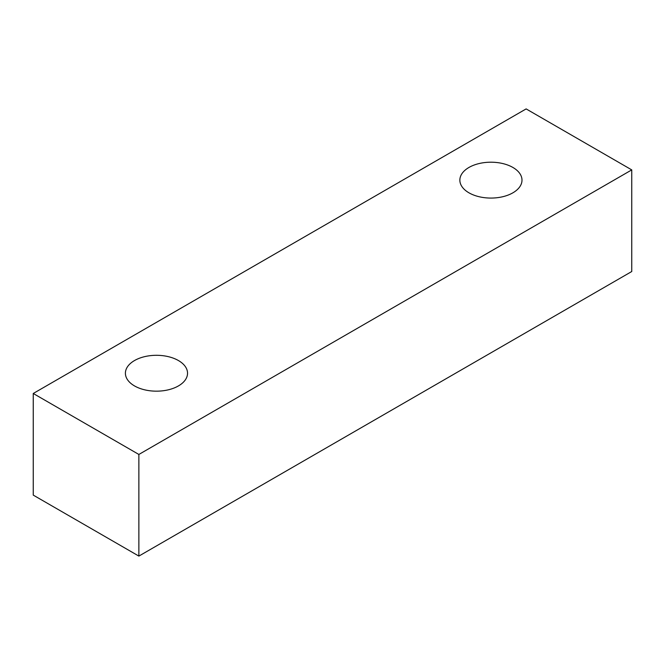 <?xml version="1.0" encoding="UTF-8"?>
<svg xmlns="http://www.w3.org/2000/svg" width="665" height="665" viewBox="0 0 665 665"><rect width="100%" height="100%" fill="white"/><g stroke="black" fill="none" stroke-linecap="round" stroke-linejoin="round"><path stroke-width="1" d="M178.436 360.546A31.072 17.938 180 0 1 187.538 373.231A31.072 17.938 180 0 1 168.361 389.806A31.072 17.938 180 0 1 134.505 385.916A31.072 17.938 180 0 1 125.402 373.231A31.072 17.938 180 0 1 144.579 356.664A31.072 17.938 180 0 1 178.436 360.546M512.898 167.455A31.072 17.938 180 0 1 521.992 180.14A31.072 17.938 180 0 1 502.815 196.707A31.072 17.938 180 0 1 468.958 192.817A31.072 17.938 180 0 1 459.856 180.14A31.072 17.938 180 0 1 479.041 163.565A31.072 17.938 180 0 1 512.898 167.455M631.75 169.891L526.131 108.91L33.25 393.481L138.869 454.453L631.75 169.891L631.75 271.519L138.869 556.09L138.869 454.453M33.25 393.481L33.25 495.109L138.869 556.09"/></g></svg>
